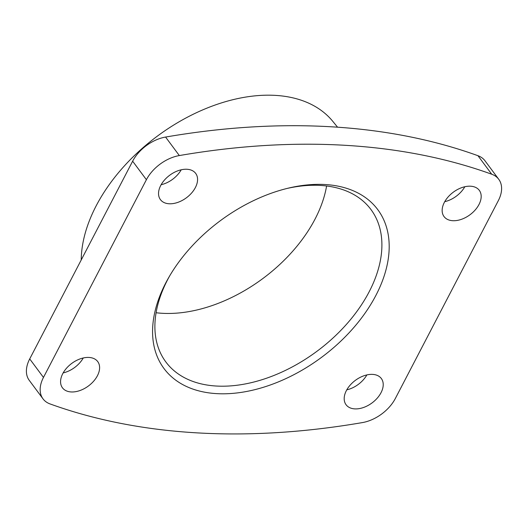 <?xml version="1.0" encoding="UTF-8"?>
<svg xmlns="http://www.w3.org/2000/svg" width="528" height="528" viewBox="0 0 528 528"><rect width="100%" height="100%" fill="white"/><g stroke="black" fill="none" stroke-linecap="round" stroke-linejoin="round"><path stroke-width="0.79" d="M181.216 169.792A21.971 14.032 -36.6 0 1 161.132 184.727M464.831 186.734A21.971 14.032 -36.6 0 1 444.741 201.67M83.259 357.977A21.971 14.032 -36.6 0 1 63.169 372.907M366.868 374.92A21.971 14.032 -36.6 0 1 346.784 389.849M43.012 398.858L29.251 380.351A33.297 21.259 -36.6 0 1 29.713 358.921L132.64 161.198A33.297 21.259 -36.6 0 1 165.574 137.056A799.055 510.147 -36.6 0 1 477.959 155.714A33.297 21.259 -36.6 0 1 484.988 160.783L498.749 179.289A33.297 21.259 -36.6 0 1 498.287 200.726L395.36 398.449A33.297 21.259 -36.6 0 1 362.426 422.585A799.055 510.147 -36.6 0 1 50.041 403.927A33.297 21.259 -36.6 0 1 43.012 398.858A33.297 21.259 -36.6 0 1 43.468 377.428L146.401 179.705A33.297 21.259 -36.6 0 1 179.335 155.562A799.055 510.147 -36.6 0 1 491.72 174.227A33.297 21.259 -36.6 0 1 498.749 179.289M375.923 295.35A133.175 85.021 -36.6 0 1 213.484 393.4A133.175 85.021 -36.6 0 1 169.112 276.857A133.175 85.021 -36.6 0 1 288.493 188.1A133.175 85.021 -36.6 0 1 375.923 295.35M195.386 187.552A21.971 14.032 -36.6 0 1 177.712 202.429A21.971 14.032 -36.6 0 1 160.42 199.624A21.971 14.032 -36.6 0 1 169.686 175.256A21.971 14.032 -36.6 0 1 195.69 173.402A21.971 14.032 -36.6 0 1 195.386 187.552M479.002 204.488A21.971 14.032 -36.6 0 1 461.327 219.371A21.971 14.032 -36.6 0 1 444.035 216.566A21.971 14.032 -36.6 0 1 453.295 192.199A21.971 14.032 -36.6 0 1 479.299 190.344A21.971 14.032 -36.6 0 1 479.002 204.488M97.423 375.731A21.971 14.032 -36.6 0 1 79.754 390.608A21.971 14.032 -36.6 0 1 62.456 387.809A21.971 14.032 -36.6 0 1 71.722 363.436A21.971 14.032 -36.6 0 1 97.726 361.588A21.971 14.032 -36.6 0 1 97.423 375.731M381.038 392.674A21.971 14.032 -36.6 0 1 363.363 407.55A21.971 14.032 -36.6 0 1 346.071 404.745A21.971 14.032 -36.6 0 1 355.337 380.378A21.971 14.032 -36.6 0 1 381.341 378.53A21.971 14.032 -36.6 0 1 381.038 392.674M81.226 259.961A149.82 95.654 -36.6 0 1 183.658 119.222A149.82 95.654 -36.6 0 1 332.805 121.361L337.557 127.175M326.601 185.981A127.769 81.569 -36.6 0 1 315.091 219.008A127.769 81.569 -36.6 0 1 156.103 312.741M286.876 188.489A127.769 81.569 -36.6 0 1 370.933 209.504A127.769 81.569 -36.6 0 1 369.178 291.753A127.769 81.569 -36.6 0 1 266.416 378.259A127.769 81.569 -36.6 0 1 165.858 361.964A127.769 81.569 -36.6 0 1 169.95 275.418M29.713 358.921L43.468 377.428M132.64 161.198L146.401 179.705M165.574 137.056L179.335 155.562M477.959 155.714L491.72 174.227"/></g></svg>
